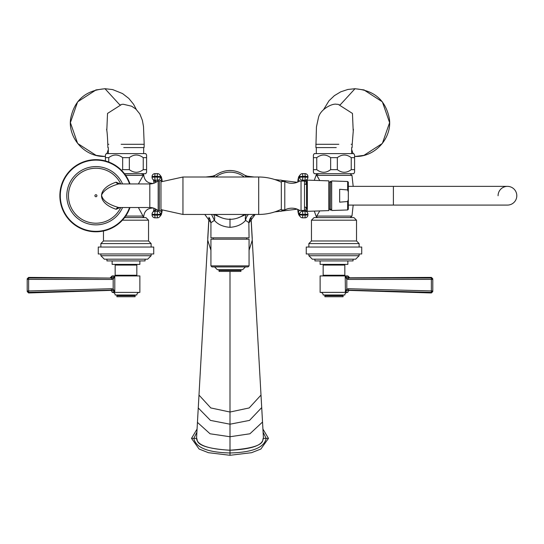 <?xml version="1.0" encoding="UTF-8"?>
<svg xmlns="http://www.w3.org/2000/svg" width="544" height="544" viewBox="0 0 544 544"><rect width="100%" height="100%" fill="white"/><g stroke="black" fill="none" stroke-linecap="round" stroke-linejoin="round"><path stroke-width="0.82" d="M204.802 214.452L210.929 222.734L210.929 237.85L249.064 237.85L248.846 222.571M210.929 222.734L214.411 220.374C217.852 224.461 223.047 226.78 229.996 227.338C236.946 226.78 242.134 224.461 245.575 220.374L249.064 222.734C249.254 218.865 251.124 216.158 254.68 214.622M246.194 214.452L237.912 217.933M246.473 214.452A8.663 6.521 -126.3 0 0 245.575 220.374L245.575 220.374A8.663 6.888 -67.6 0 1 248.438 214.452M222.074 217.933L213.799 214.452M211.555 214.452L214.411 220.374A8.663 6.521 126.3 0 0 213.52 214.452M213.901 220.694L212.276 221.762M210.929 250.254L207.726 240.217L198.988 395.066L210.793 407.939L229.996 412.032L249.193 407.939L261.004 395.066L263.446 438.389C261.147 438.722 269.926 447.44 229.996 450.194L229.996 271.422L240.917 271.422L240.917 270.375L219.076 270.375L218.396 269.688M209.018 217.308L197.445 422.382L210.052 433.779L229.996 436.744L249.934 433.779L262.534 422.028L263.446 438.389C262.296 439.953 265.064 448.521 229.996 450.269C190.754 447.685 198.635 438.913 196.54 438.389L193.834 438.389C195.697 447.596 207.754 452.458 229.996 452.968C252.321 452.424 264.37 447.569 266.152 438.389L263.106 432.188M196.887 432.188L193.834 438.389L191.515 438.389L197.057 429.053L191.515 438.389L199.111 449.031L208.44 452.696L229.996 455.287L229.996 450.194C208.298 449.092 197.146 445.155 196.54 438.389L197.486 421.675M191.515 438.389L199.111 449.031L208.44 452.696L229.996 455.287L251.546 452.696L260.882 449.031L268.471 438.389L262.929 429.053M229.996 455.287L251.546 452.696L260.882 449.031L268.471 438.389L263.446 438.389M255.184 214.452L249.064 222.734M306.129 207.169L306.585 208.026L306.034 208.094M306.585 183.43L306.129 184.287L306.585 183.43L306.034 183.362M249.186 177.011L247.262 176.174M205.911 177.011L212.575 176.195L210.807 177.011M246.5 177.011L244.766 175.256M213.486 177.011L215.22 175.256M314.303 211.092L316.302 216.811L317.764 217.586M319.77 210.909L316.302 216.811M314.058 217.586L353.926 217.586L356.524 220.184L311.46 220.184L314.058 217.586M311.46 220.184L311.46 240.985L356.524 240.985L356.524 220.184M356.524 240.985L359.128 243.583L308.863 243.583L311.46 240.985M306.258 247.051L361.726 247.051L361.726 253.987L306.258 253.987L306.258 247.051M359.128 255.721L355.66 259.189L312.324 259.189L308.863 255.721L359.128 255.721L359.128 253.987M314.928 259.189L314.928 260.916L353.056 260.916L353.056 259.189M320.124 260.916L320.124 264.384L347.861 264.384L347.861 260.916M340.925 265.078L340.925 264.384M327.06 265.078L327.06 264.384M344.828 265.078L323.156 265.078L323.156 275.237L344.828 275.237L344.828 265.078M322.463 275.93A0.694 0.694 0 0 0 323.156 275.237M345.522 275.93A0.694 0.694 0 0 1 344.828 275.237M345.42 291.713L345.202 276.474L347.861 275.93L320.124 275.93L320.124 292.393L324.911 292.393M347.412 277.882L346.807 279.092L345.202 276.474L347.412 277.882L349.629 277.834L348.446 278.066L348.405 279.446L431.358 279.385L431.365 292.346L432.793 290.972L432.793 279.385L432.793 290.972L348.486 288.735L348.493 290.115L349.799 290.408M345.202 291.659L346.807 289.082L347.405 290.292L345.202 291.659L347.296 292.393M345.658 292.393L343.074 292.393M339.755 292.393L335.968 292.393M332.017 292.393L328.229 292.393M347.405 290.292L349.819 290.414A1.904 1.904 141.4 0 0 347.861 292.352L320.124 292.393M347.732 275.93A1.904 1.89 -101.7 0 0 349.629 277.834L347.861 275.93A1.904 1.904 -91 0 0 349.772 277.807L431.399 277.399L432.793 278.786M348.486 288.735L346.807 289.082L346.807 279.092L348.405 279.446M431.399 278.011L431.358 279.385L432.793 279.385L431.399 278.011L348.446 278.066L431.399 278.011M373.463 290.795L388.083 291.196M348.493 290.115L431.365 292.346M347.426 292.393L320.559 292.393L347.426 292.393A2.598 2.598 0 0 0 344.828 294.998L323.156 294.998A2.598 2.598 0 0 0 320.559 292.393M324.197 294.998A0.694 0.694 -90 0 1 324.89 295.691L343.094 295.691A0.694 0.694 90 0 1 343.788 294.998M343.094 295.691L343.094 296.732L324.89 296.732L324.89 295.691M317.839 177.018L318.444 178.14M319.77 180.554L316.302 174.644L318.641 173.869L317.764 173.869M314.303 180.363L316.302 174.644M348.208 173.699L319.777 173.699M354.586 169.646L351.234 169.646C346.603 173.148 341.972 173.148 337.341 169.646L330.643 169.646C326.012 173.148 321.382 173.148 316.751 169.646L313.398 169.646L313.398 172.258L314.235 173.699L353.75 173.699L354.586 172.258L354.586 155.033L353.75 153.592L314.235 153.592L313.398 155.033L313.398 157.644L316.751 157.644C321.382 154.149 326.012 154.149 330.643 157.644L337.341 157.644C341.972 154.149 346.603 154.149 351.234 157.644L354.586 157.644M313.398 169.646L313.398 157.644M316.751 169.646L316.751 157.644M330.643 169.646L330.643 157.644M337.341 169.646L337.341 157.644M351.234 169.646L351.234 157.644M316.316 153.592L316.316 147.594M351.669 153.592L351.669 147.594M336.246 147.594L315.887 147.594L316.452 126.868L318.485 117.518C320.192 109.487 332.187 103.095 336.641 104.271L338.184 104.339L336.688 104.271L338.184 104.339L352.458 113.438L353.178 130.451L352.458 113.438L338.184 104.339M339.959 104.57L340.456 104.584L355.001 88.713L355.572 88.822C374.442 90.44 385.703 100.368 389.348 118.599C392.312 137.707 375.448 156.944 355.572 156.454L354.593 156.448L355.572 156.454M351.669 149.539L353.07 153.592M354.593 88.828L355.572 88.822M138.387 183.94L143.691 174.644C144.276 180.506 147.519 183.437 153.408 183.43C147.519 183.437 144.276 180.506 143.691 174.644L141.352 173.869L142.222 173.869M125.684 175.379L143.011 175.379L143.691 174.644M140.209 173.699L124.596 173.869M141.358 212.983L142.093 214.322M125.684 216.077L143.011 216.077L138.387 207.516M153.408 208.026C147.512 208.026 144.276 210.95 143.691 216.811L142.222 217.586M143.011 216.084L143.691 216.811M124.596 217.586L145.928 217.586L148.532 220.184L122.414 220.184M103.462 230.982L103.462 240.985L148.532 240.985L148.532 220.184M148.532 240.985L151.13 243.583L100.864 243.583L103.462 240.985M98.267 247.051L153.728 247.051L153.728 253.987L98.267 253.987L98.267 247.051M151.13 255.721L147.662 259.189L104.332 259.189L100.864 255.721L151.13 255.721L151.13 253.987M106.93 259.189L106.93 260.916L145.064 260.916L145.064 259.189M112.132 260.916L112.132 264.384L139.862 264.384L139.862 260.916M119.061 265.078L119.061 264.384M132.933 265.078L132.933 264.384M114.471 275.93A0.694 0.694 0 0 0 115.165 275.237L115.165 265.078L136.83 265.078L136.83 275.237A0.694 0.694 0 0 0 137.523 275.93M112.71 292.162L114.791 291.659L114.791 276.474L113.179 279.092L112.581 277.882L114.791 276.474L112.132 275.93A1.904 1.904 91 0 1 110.221 277.807L112.132 275.93L111.568 277.256M112.581 277.882L110.364 277.834A1.904 1.89 -78.3 0 0 112.261 275.93L139.862 275.93L139.862 292.393L112.69 292.393M111.54 278.066L28.594 277.399L27.2 278.786L27.2 290.972L27.2 279.385L28.594 278.011L28.635 279.385L111.588 279.446L111.54 278.066L28.594 278.011M111.588 279.446L113.179 279.092L113.179 289.082L112.588 290.292L114.791 291.659L113.179 289.082L111.5 288.735L28.635 290.972L28.635 279.385L27.2 279.385M114.335 292.393L116.919 292.393M120.238 292.393L124.025 292.393M127.969 292.393L131.757 292.393M135.075 292.393L139.862 292.393M114.451 291.74L113.696 291.917M28.628 292.346L28.635 290.972L27.2 290.972L28.628 292.346L111.493 290.115L111.5 288.735M112.588 290.292L64.076 291.407M112.132 292.352A1.904 1.904 -141.4 0 0 110.167 290.414L111.493 290.115M112.567 292.393L139.427 292.393L112.567 292.393A2.598 2.598 0 0 1 115.165 294.998L136.83 294.998A2.598 2.598 0 0 1 139.427 292.393M116.899 295.691L135.096 295.691L135.096 296.732L116.899 296.732L116.899 295.691A0.694 0.694 -90 0 0 116.205 294.998M135.096 295.691A0.694 0.694 90 0 1 135.789 294.998M124.46 173.699L145.758 173.699L146.588 172.258L146.588 155.033L145.758 153.592L106.236 153.592L105.407 155.033L105.407 157.644L108.752 157.644C113.383 154.149 118.021 154.149 122.652 157.644L129.343 157.644C133.98 154.149 138.611 154.149 143.242 157.644L146.588 157.644M121.564 170.381L122.652 169.646L129.343 169.646C133.98 173.148 138.611 173.148 143.242 169.646L146.588 169.646M105.407 160.949L105.407 157.644M108.752 162.037L108.752 157.644M122.652 169.646L122.652 157.644M129.343 169.646L129.343 157.644M143.242 169.646L143.242 157.644M108.317 153.592L108.317 147.594M143.677 153.592L143.677 147.594M123.74 147.594L144.099 147.594L144.187 144.303L121.149 144.303M108.317 149.539L106.923 153.592M105.407 156.441L104.414 156.454L105.4 156.448M106.808 130.451L107.528 113.438L121.802 104.339L123.304 104.271L121.802 104.339L107.528 113.438L106.808 130.451M120.034 104.57L119.53 104.584L104.985 88.713L104.414 88.822C85.544 90.44 74.29 100.368 70.645 118.599C67.68 137.707 84.538 156.944 104.414 156.454M105.4 88.828L104.414 88.822M307.931 176.542A2.944 2.931 38.2 0 0 305.007 173.645M301.92 181.064L299.812 180.989A15.008 15.008 0 0 1 284.784 181.519L284.784 209.943A15.008 15.008 0 0 1 299.812 210.474L304.504 210.412L304.504 181.043L301.92 181.064L302.593 180.207L302.777 177.011L299.635 177.269A2.944 2.931 38.2 0 0 302.593 180.207L305.014 180.207L305.198 177.011L305.198 176.317L302.777 176.317L302.777 177.011L307.931 177.269A2.944 2.931 38.2 0 1 307.312 179.092L307.312 179.092A2.944 2.944 0 0 0 307.938 177.249L307.931 176.576A2.944 2.944 0 0 0 304.987 173.631L302.586 173.645M301.043 210.494L301.043 180.968M304.348 181.05L305.014 180.207A2.944 2.931 38.2 0 0 307.312 179.092L306.102 180.628A2.944 2.931 38.2 0 1 304.504 181.662M297.826 209.426A16.986 1.183 90 0 0 298.425 212.65L299.635 214.193A2.944 2.931 -38.2 0 1 302.593 211.256L302.777 214.452L299.635 214.193L299.628 214.88L298.418 213.343A2.944 2.931 -38.2 0 0 299.044 215.159L300.254 216.702A2.944 2.944 0 0 0 302.566 217.824L302.552 217.818A2.944 2.931 -38.2 0 1 299.628 214.88L302.777 215.138L302.566 217.824L304.987 217.824L305.198 215.138L307.938 214.9L307.938 214.207L302.777 214.452L302.777 215.138L305.198 215.138L305.014 211.256A2.944 2.931 -38.2 0 1 307.931 214.193L307.931 214.193A2.944 2.944 0 0 0 307.312 212.371L306.102 210.827A2.944 2.931 -38.2 0 0 304.504 209.8M302.586 217.818L304.987 217.824A2.944 2.944 0 0 0 307.938 214.9L307.931 214.227M307.931 214.914A2.944 2.931 -38.2 0 1 305.007 217.818M307.938 177.249L307.938 176.562L305.198 176.317L304.987 173.631L302.566 173.631L302.777 176.317L299.628 176.576L298.425 178.813A2.944 2.931 38.2 0 0 299.581 181.132M284.784 181.519L281.316 181.519L281.316 209.943L284.784 209.943M160.97 180.132L160.97 211.33M157.4 173.645L155.02 173.645L154.795 176.317L152.055 176.562L152.055 177.235L154.788 177.011L154.979 180.207L157.4 180.207L157.216 176.317L154.795 176.317L154.788 177.011L160.358 177.269A2.944 2.931 141.8 0 1 157.4 180.207L158.161 181.172L157.073 181.526A12.131 12.131 -0 0 1 149.811 183.94L118.66 183.94C109.337 186.572 103.639 190.312 101.551 195.167C102.571 200.416 108.27 204.53 118.66 207.516L149.811 207.516A12.131 12.131 180 0 1 157.073 209.93L159.358 210.61L159.358 180.853L158.161 181.172L158.168 210.283L157.4 211.256L154.979 211.256A2.944 2.931 -141.8 0 0 152.055 214.193L152.055 214.9A2.944 2.931 -141.8 0 0 154.979 217.818M159.358 180.853L161.092 180.18M161.092 211.276L159.358 210.61M162.098 210.086A16.986 1.183 -90 0 1 161.568 212.65L160.358 214.193A2.944 2.931 -141.8 0 0 157.4 211.256L157.209 214.452L154.788 214.452L154.979 211.256L156.189 209.712L156.774 209.712M152.048 177.249A2.944 2.944 0 0 0 152.68 179.092L153.891 180.628A2.944 2.931 141.8 0 0 156.189 181.744L154.979 180.207A2.944 2.931 141.8 0 1 152.055 177.269L152.062 176.576A2.944 2.944 0 0 1 154.999 173.631L157.44 173.645A2.944 2.931 141.8 0 1 159.739 174.76A2.944 2.944 0 0 0 157.42 173.631L157.216 176.317L160.358 176.576L161.568 178.119A17.68 1.231 -90 0 1 162.18 181.336M156.318 209.413A14.042 0.979 -90 0 1 156.189 209.712A2.944 2.931 -141.8 0 0 153.891 210.827L152.68 212.371A2.944 2.944 0 0 0 152.048 214.207L154.788 214.452L154.795 215.138L157.216 215.138L157.44 217.818A2.944 2.931 -141.8 0 0 160.358 214.88L160.358 214.193L157.209 214.452L157.216 215.138L160.358 214.88L161.568 213.343A17.68 1.231 -90 0 0 162.18 210.12M152.055 214.9A2.944 2.944 0 0 0 154.999 217.824L154.795 215.138L152.055 214.9L152.055 214.227M120.115 183.94L116.137 182.172C96.676 188.673 96.655 202.769 116.137 209.29L120.115 207.516M129.996 183.94A36.054 36.054 0 0 0 59.867 195.731A36.054 36.054 0 0 0 129.996 207.516M152.062 176.542A2.944 2.931 141.8 0 1 154.979 173.645M161.568 178.119A2.944 2.931 141.8 0 0 160.949 176.297L159.739 174.76A2.944 2.931 141.8 0 1 160.358 176.576L161.568 178.813A2.944 2.931 141.8 0 1 161.092 180.39M299.044 176.297L300.254 174.76A2.944 2.944 0 0 1 302.566 173.631A2.944 2.931 38.2 0 0 300.254 174.76L300.254 174.76A2.944 2.931 38.2 0 0 299.628 176.576L298.418 178.119A17.68 1.231 90 0 0 297.745 182.07L299.044 176.297A2.944 2.931 38.2 0 0 298.418 178.119M306.585 207.169L304.504 207.169M304.504 184.287L306.585 184.287L306.864 208.474M307.36 209.331L306.585 205.428L306.585 182.328C306.843 180.656 307.095 185.361 307.346 196.445M306.585 181.642L306.585 184.287M306.632 184.878L307.346 206.19M307.346 211.33L307.346 180.132L328.841 180.86L328.841 210.603L307.346 211.33M328.841 182.641L329.256 182.641L329.256 208.862L330.385 210.072M330.385 210.174L330.555 181.288L330.385 210.174M347.657 209.964L348.323 209.27L348.323 199.526L347.657 201.532L347.657 209.964L331.684 210.508L331.684 195.731L331.684 208.862L330.555 210.072M347.657 201.532L339.66 202.164L339.66 189.292L347.657 189.931L347.657 181.492L331.684 180.955L331.684 195.731L331.684 182.6L330.555 181.39M348.323 199.526L348.323 182.186L348.323 186.368L393.387 186.368L393.387 205.088L507.443 205.088A9.357 9.357 0 0 1 507.436 205.088A9.357 9.357 0 0 0 516.8 195.731A9.357 9.357 0 0 1 507.443 205.088A9.357 9.357 0 0 0 516.8 195.731A9.357 9.357 0 0 0 507.443 186.368A9.357 9.357 0 0 1 516.8 195.731A9.357 9.357 0 0 0 507.443 186.368A9.357 9.357 0 0 0 498.08 195.731A9.357 9.357 0 0 1 507.443 186.368L393.387 186.368M348.323 195.731L348.323 205.088L393.387 205.088M347.657 189.931L348.323 191.93M283.431 209.943L281.153 211.33L276.44 211.33L281.153 211.33M283.431 181.519L281.153 180.132L276.44 180.132M213.275 239.183L213.275 237.85M246.711 239.183L246.711 237.85M210.929 239.183L249.064 239.183L249.064 265.88L210.929 265.88L210.929 239.183M249.064 265.88L248.023 266.92L211.97 266.92L210.929 265.88M229.996 266.92L214.567 266.92L217.342 269.688L242.651 269.688L245.419 266.92M229.996 271.422L219.076 271.422L219.076 270.375M229.996 218.878L229.996 227.338M210.929 222.598L209.556 218.056M249.064 222.598L250.437 218.049M249.064 250.254L252.266 240.217L260.957 394.257M250.974 217.308L261.684 407.184M262.507 421.675L261.718 407.572L249.533 420.396L229.996 424.204L210.453 420.396L198.261 407.959L199.036 394.257M196.547 438.144L198.302 407.184M297.208 209.175L281.772 211.058M279.582 211.33L274.693 211.929M297.208 182.288L281.772 180.397M279.582 180.132L274.693 179.534M254.082 177.011L247.418 176.195L244.841 175.311M316.975 216.077L351.975 216.077L350.22 217.586M316.975 175.379L351.975 175.379L353.185 186.368M315.806 144.303L338.837 144.303M351.172 144.303L352.206 144.303L353.396 129.241M115.165 275.237L136.83 275.237M108.82 144.303L107.787 144.303L107.868 147.594M298.418 213.343A17.68 1.231 90 0 1 297.745 209.392M162.2 210.127L160.949 215.159A2.944 2.931 -141.8 0 0 161.568 213.343M306.408 211.609A16.986 1.183 90 0 1 305.952 207.169L306.388 211.194M306.388 180.261L305.966 184.287A16.986 1.183 90 0 1 306.408 179.853M301.92 210.399L302.593 211.256L305.014 211.256L304.348 210.406M297.826 182.036A16.986 1.183 90 0 1 298.425 178.813M298.425 212.65A2.944 2.931 -38.2 0 1 299.581 210.331M258.699 214.452L182.947 214.452L182.947 177.011L258.699 177.011L258.699 214.452C266.628 214.424 274.162 212.697 281.316 209.27M161.568 212.65A2.944 2.931 -141.8 0 0 161.092 211.072M161.568 178.813A16.986 1.183 -90 0 1 162.098 181.376M153.585 179.853A16.986 1.183 -90 0 1 153.966 183.212L153.598 180.261M153.598 211.194L153.945 208.243A16.986 1.183 -90 0 1 153.585 211.609M156.318 182.05A14.042 0.979 -90 0 0 156.189 181.744L156.774 181.744M149.811 183.94L149.811 207.516M160.949 215.159L159.739 216.702A2.944 2.944 0 0 1 157.42 217.824L154.999 217.824L157.4 217.818M116.137 182.172A3.468 2.89 -90 0 0 118.66 183.94M116.137 209.29A3.468 2.89 90 0 1 118.66 207.516M120.734 183.94A27.465 27.465 0 0 0 68.456 195.731A27.465 27.465 0 0 0 120.734 207.516M95.921 194.718A1.013 1.013 0 0 1 96.934 195.731A1.013 1.013 0 0 1 95.921 196.738A1.013 1.013 0 0 1 94.914 195.731A1.013 1.013 0 0 1 95.921 194.718M122.563 183.94A29.131 29.131 0 0 0 66.79 195.731A29.131 29.131 0 0 0 122.563 207.516M129.547 183.94A35.632 35.632 0 0 0 60.296 195.731A35.632 35.632 0 0 0 129.547 207.516M208.964 217.233L207.74 238.435M251.029 217.233L252.246 238.435M244.854 175.318C234.947 168.898 225.039 168.898 215.138 175.318L212.575 176.195M308.863 247.051L308.863 243.583M359.128 247.051L359.128 243.583M308.863 255.721L308.863 253.987M349.819 290.414L431.365 292.958L432.793 291.57M347.861 275.93L349.772 277.807M353.185 205.088L351.975 216.077M351.975 175.379L350.22 173.869M352.118 147.594L352.206 144.303M354.586 156.563L364.235 155.312M364.235 89.964L355.001 88.713L347.854 89.468L340.755 91.82L334.37 95.662L328.991 100.783L323.666 109.487M363.841 155.414L382.357 143.446L389.599 122.638L382.357 101.83L363.841 89.862M340.068 104.591L340.456 104.584M100.864 247.051L100.864 243.583M151.13 247.051L151.13 243.583M100.864 255.721L100.864 253.987M110.167 290.414L28.628 292.958L27.2 291.57M121.802 104.339L123.352 104.271L131.641 106.209L135.864 109.058L139.822 113.927L142.378 120.34L143.5 126.548L144.187 144.303M106.597 129.241C106.821 130.519 107.338 132.314 107.787 144.303M95.751 155.312L105.407 156.563M136.326 109.487L133.532 104.203L128.833 98.444L122.536 93.568L112.656 89.583L104.985 88.713L95.751 89.964M96.145 89.862L77.629 101.83L70.394 122.638L77.636 143.446L96.152 155.414M119.53 104.584L119.918 104.591M244.324 177.011A23.576 23.576 0 0 0 215.669 177.011M215.669 214.452A23.576 23.576 0 0 0 244.324 214.452M299.044 215.159L297.724 209.379M160.949 176.297L162.2 181.329M258.699 177.011C266.628 177.031 274.162 178.758 281.316 182.186M182.947 177.011L161.092 181.825M182.947 214.452L161.092 209.63M328.841 208.814L329.256 208.862L329.256 182.6L330.385 181.39M347.657 181.492L348.323 182.186M307.346 182.764L306.728 181.689M240.917 270.375L241.597 269.688"/></g></svg>
